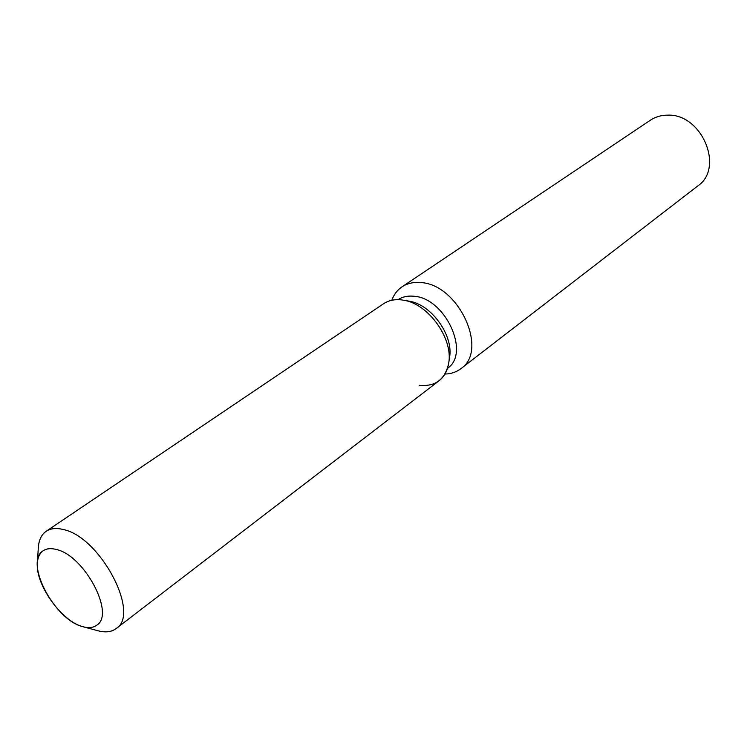 <?xml version="1.0" encoding="UTF-8"?>
<svg xmlns="http://www.w3.org/2000/svg" width="747" height="747" viewBox="0 0 747 747"><rect width="100%" height="100%" fill="white"/><g stroke="black" fill="none" stroke-linecap="round" stroke-linejoin="round"><path stroke-width="1.12" d="M56.464 549.512C51.029 548.055 46.603 548.475 43.186 550.772C24.156 561.725 53.868 618.992 81.983 626.434C88.081 628.33 93.011 627.919 96.765 625.192C115.44 614.267 84.476 555.516 56.464 549.512C51.029 548.055 46.603 548.475 43.186 550.772C39.61 553.312 37.667 557.533 37.35 563.425C35.595 584.546 61.114 620.561 81.983 626.434L82.908 626.714C88.604 628.283 93.216 627.779 96.765 625.192C115.44 614.267 84.476 555.516 56.464 549.512M447.49 368.346C470.797 353.004 445.016 297.521 413.511 296.214C407.573 295.663 402.409 296.811 398.039 299.659M444.941 374.06C451.057 373.892 456.37 372.099 460.871 368.682C489.07 350.483 458.341 283.851 420.505 282.571C413.38 281.974 407.199 283.402 401.979 286.867C397.301 290.051 393.912 294.523 391.82 300.266M460.871 368.682L697.801 185.938C724.637 167.991 701.825 113.544 667.65 115.15C661.226 115.15 655.492 116.821 650.45 120.155L401.979 286.867M419.188 385.321C435.492 386.853 445.343 379.364 448.742 362.874L449.582 357.281C453.578 335.338 431.28 304.365 409.197 301.19L408.693 301.097M83.599 626.901L97.605 630.655C105.224 632.765 111.415 632.055 116.177 628.544L439.04 380.774C444.306 376.656 447.537 370.689 448.742 362.874C453.205 338.419 428.246 303.74 403.632 300.219L400.906 299.827C394.22 299.192 388.44 300.499 383.575 303.74L46.165 531.294C41.328 534.693 38.695 540.342 38.274 548.242L37.397 562.715M116.177 628.544C140.8 614.034 100.182 536.888 63.364 529.539C56.352 527.765 50.619 528.344 46.165 531.294M449.582 357.281L448.742 362.874C453.205 338.419 428.246 303.74 403.632 300.219L400.906 299.827M409.197 301.19L403.632 300.219L409.197 301.19"/></g></svg>
